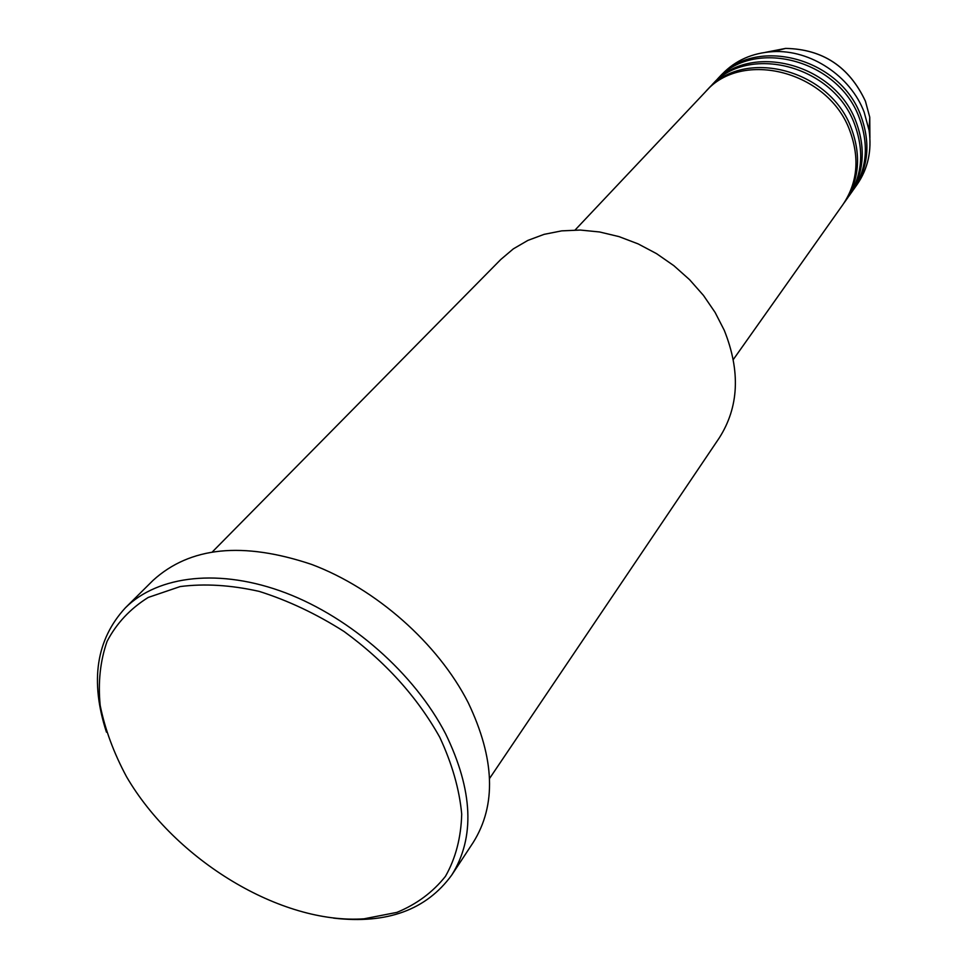 <?xml version="1.0" encoding="UTF-8"?>
<svg xmlns="http://www.w3.org/2000/svg" width="968" height="968" viewBox="0 0 968 968"><rect width="100%" height="100%" fill="white"/><g stroke="black" fill="none" stroke-linecap="round" stroke-linejoin="round"><path stroke-width="1.45" d="M733.32 359.527L843.031 204.417C857.527 182.77 859.826 158.304 849.928 130.995C828.862 71.329 741.839 48.92 705.478 91.827L575.101 230.009M843.806 203.292L844.616 202.179C859.1 180.556 861.399 156.114 851.538 128.865C830.532 69.309 743.69 46.984 707.378 89.818L706.434 90.835M844.616 202.179L847.774 197.702C862.222 176.14 864.545 151.782 854.732 124.63C833.847 65.304 747.356 43.112 711.129 85.837L707.378 89.818M848.549 196.589L849.347 195.488C863.771 173.95 866.094 149.629 856.317 122.525C835.505 63.307 749.184 41.188 712.992 83.865L712.073 84.869M849.347 195.488L852.469 191.083C866.856 169.594 869.191 145.357 859.463 118.35C838.772 59.35 752.801 37.377 716.695 79.933L712.992 83.865M853.231 189.97L854.018 188.881C868.381 167.428 870.728 143.228 861.036 116.269C840.405 57.378 754.604 35.489 718.546 77.984L717.627 78.977M489.554 778.49L719.115 438.153C738.911 407.286 740.641 371.349 724.294 330.354L715.11 312.434L703.47 295.421L689.615 279.716L673.861 265.68L656.558 253.652L638.118 243.888L618.976 236.603L599.567 231.969L580.34 230.057L561.718 230.868L544.101 234.353L527.875 240.403L513.355 248.849L500.819 259.46L212.536 551.724M439.738 737.229C417.014 696.682 385.119 661.434 344.039 631.487C316.306 613.857 288.028 600.499 259.23 591.4C230.892 585.035 204.538 583.426 180.145 586.572L148.237 597.438C130.257 608.666 116.523 623.319 107.073 641.373C100.236 660.938 97.937 682.295 100.188 705.442C104.943 729.11 113.728 752.862 126.518 776.699C175.099 860.116 281.022 924.549 364.016 918.813L396.916 912.376C416.639 904.245 432.817 892.23 445.461 876.33C455.638 858.398 461.058 837.659 461.712 814.1C459.425 789.38 452.092 763.752 439.738 737.229M106.456 732.171C89.867 681.073 96.171 639.618 125.38 607.819C158.171 575.21 220.208 567.998 285.802 592.948C351.336 617.959 414.546 673.801 445.619 733.841C473.098 790.566 475.155 837.622 451.778 875.011C426.368 909.92 386.982 924.295 333.609 918.124M451.778 875.011L473.207 842.462C496.548 805.146 494.866 758.537 468.173 702.611C437.984 643.418 376.092 588.677 311.635 564.429C242.883 541.39 190.031 546.702 153.065 580.376L125.38 607.819M854.018 188.881L857.091 184.537C867.933 168.831 871.938 150.778 869.095 130.377L864.146 112.155C850.594 75.976 810.325 49.368 772.924 51.655C752.366 52.889 735.462 60.379 722.201 74.112L718.546 77.984M869.905 137.831L869.76 117.249L865.44 101.277C849.323 66.804 822.727 49.186 785.653 48.4L765.446 52.332M772.924 51.655L785.653 48.4C822.764 49.15 849.36 66.768 865.44 101.241L869.76 117.249L869.095 130.377"/></g></svg>

